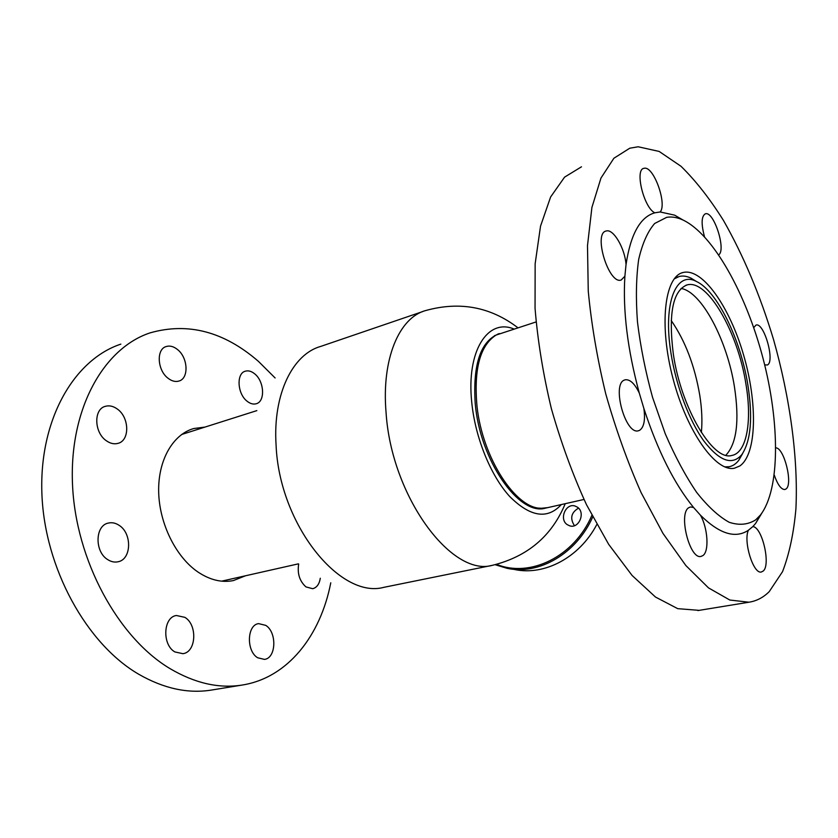 <?xml version="1.0" encoding="UTF-8"?>
<svg xmlns="http://www.w3.org/2000/svg" width="838" height="838" viewBox="0 0 838 838"><rect width="100%" height="100%" fill="white"/><g stroke="black" fill="none" stroke-linecap="round" stroke-linejoin="round"><path stroke-width="1.26" d="M513.893 328.978C487.779 318.084 466.263 350.839 471.731 402.198C475.146 437.488 490.67 475.67 509.661 496.452C530.245 516.983 547.465 519.696 561.324 504.57M499.406 333.576C480.813 340.542 472.747 363.807 475.209 403.35C479.839 460.209 518.984 516.072 545.287 508.184L546.523 507.901M495.279 335.535L494.546 335.598M541.317 508.603L541.987 508.289M670.924 352.861C675.952 385.49 689.171 420.603 703.836 440.966C719.559 461.288 732.244 465.823 741.881 454.552C750.963 440.673 752.943 417.387 747.821 384.705C740.572 339.338 717.129 290.912 696.42 281.474C676.235 270.506 662.827 302.717 670.924 352.861M742.636 453.505L738.77 460.292C736.047 463.843 732.841 465.991 729.144 466.735L724.661 466.871M536.048 321.949L496.096 335.064C480.048 345.403 473.69 369.17 477.011 406.357C482.479 458.177 515.988 509.148 541.453 508.268L547.759 507.629M745.904 383.919C737.953 332.403 707.482 278.803 687.076 284.92C672.862 290.556 668.274 313.538 673.302 353.856C681.053 408.169 713.054 461.518 731.857 455.453C746.815 452.866 752.273 420.948 745.904 383.919M725.897 455.202C736.728 443.595 739.577 420.833 734.455 386.905C727.258 340.542 701.563 291.54 681.043 288.461M701.354 432.534C702.443 421.378 701.919 408.975 699.772 395.295C694.712 365.672 685.191 340.741 671.207 320.504M674.108 278.981L679.189 276.477C682.834 275.566 686.751 276.111 690.931 278.111L696.326 281.421M514.658 569.536C544.501 575.884 579.456 557.595 596.803 524.525M496.651 564.383C530.056 578.073 574.26 556.704 591.869 515.36M592.707 516.962C576.418 553.74 538.97 575.224 507.168 568.342L495.174 564.728M574.449 525.667C569.777 518.408 571.139 512.563 578.524 508.132M567.179 524.609C558.841 519.151 565.849 502.727 575.119 506.058L577.424 507.189C585.772 512.51 578.995 528.946 569.756 525.855L567.179 524.609M764.675 364.844L767.315 365.012C775.318 361.964 764.13 322.19 756.054 325.05L753.718 327.616M774.249 475.062C777.643 484.71 781.163 489.528 784.829 489.528L786.023 488.973C793.272 484.333 784.064 447.408 775.779 447.869M683.064 220.048L674.642 215.157L660.176 211.972C667.268 204.084 653.86 166.448 644.495 168.218L643.814 168.344C634.523 169.726 643.972 207.971 654.813 212.81C640.18 216.979 630.595 234.242 626.038 264.588C624.98 248.718 613.762 229.078 606.544 230.911L606.125 231.005C592.969 233.268 608.797 284.721 621.157 280.039L624.886 276.226C622.739 310.689 627.547 349.666 639.31 393.137C634.795 383.72 630.124 379.268 625.305 379.771L624.54 380.023C611.415 383.877 625.378 435.058 638.378 430.774L639.562 430.355C644.013 427.307 645.449 419.995 643.867 408.441C657.715 450.792 674.276 483.809 693.581 507.493L690.502 506.959L688.826 507.671C678.099 513.422 689.674 559.742 701.018 556.422L703.04 555.489C709.357 551.09 707.754 527.741 700.421 515.161C719.339 533.869 735.324 538.907 748.365 530.265C743.138 541.516 753.425 574.459 761.344 571.998L763.156 571.076C771.054 564.98 762.13 526.767 752.807 526.61L755.604 523.457L761.857 513.107M718.711 254.825C726.357 250.122 714.007 211.302 705.586 213.742L705.334 213.795C701.375 216.235 701.092 223.882 704.486 236.714M755.719 519.832L760.422 515.024C780.262 489.402 779.927 422.603 762.968 358.161C746.05 293.698 713.232 234.305 682.939 219.985C677.251 217.388 671.846 216.497 666.734 217.314L654.677 223.474C647.69 231.466 642.358 243.46 638.682 259.445C636.147 277.546 635.738 298.401 637.477 322.012C640.483 346.649 645.501 371.726 652.519 397.254L665.204 433.644C674.988 456.333 685.463 475.911 696.64 492.367C707.869 506.561 718.732 516.533 729.217 522.294C739.2 525.562 748.041 524.735 755.719 519.832M748.365 530.265L752.807 526.61M660.176 211.972L654.813 212.81M739.87 465.938L734.497 468.191C716.113 472.569 686.951 432.02 672.998 378.556C658.815 325.144 664.524 276.624 682.97 272.528L683.117 272.497C702.443 267.689 729.657 306.802 743.568 354.945C757.688 403.005 756.913 454.081 739.87 465.938M769.221 591.649L782.545 571.652C789.302 554.054 793.754 533.136 795.911 508.896C798.342 458.417 790.056 397.998 773.537 339.526C760.181 295.332 743.484 255.642 723.466 220.446C709.828 198.711 695.676 180.662 681.022 166.291L659.16 151.437L638.179 146.776L629.747 148.221L613.877 158.256L600.972 178.054L591.911 207.447L587.49 245.639L588.255 291.037C591.387 324.201 597.211 358.465 605.738 393.818C615.668 428.857 627.463 461.801 641.122 492.639L662.963 533.387L685.84 565.524L708.498 587.878L729.814 600.029L748.921 602.218C756.546 601.045 763.313 597.525 769.221 591.649M581.478 166.804L564.571 177.143L550.618 196.982L540.531 226.134L535.147 263.761L535.053 308.3C537.692 340.752 543.129 374.209 551.373 408.661C561.093 442.789 572.815 474.832 586.537 504.79L608.671 544.333L632.093 575.465L655.494 597.044L677.733 608.66L699.143 610.357M626.038 264.588L624.886 276.226M639.31 393.137L643.867 408.441M693.581 507.493L700.421 515.161M320.305 578.241C319.32 584.159 316.774 587.648 312.668 588.705L305.943 586.893C299.606 581.174 297.186 573.559 298.674 564.047M246.99 401.14C237.269 393.671 236.222 373.256 245.377 371.182C248.457 370.333 251.599 371.255 254.815 373.947C264.41 381.573 265.363 401.716 256.135 403.769C253.181 404.555 250.133 403.675 246.99 401.14M167.988 378.2C157.251 370.239 156.14 349.111 166.217 346.534C169.894 345.434 173.655 346.44 177.499 349.53C188.089 357.679 189.084 378.525 178.903 381.07C175.383 382.076 171.738 381.122 167.988 378.2M106.3 440.715C94.086 432.555 93.489 409.164 105.295 406.336C109.317 405.204 113.371 406.137 117.435 409.122C129.471 417.513 129.932 440.589 117.98 443.365C114.146 444.391 110.249 443.512 106.3 440.715M107.756 559.637C94.432 551.823 94.998 525.436 108.364 523.069C112.009 522.231 115.602 522.985 119.143 525.342C132.247 533.408 131.587 559.449 118.032 561.774C114.586 562.518 111.161 561.806 107.756 559.637M174.912 651.943C161.902 644.81 163.18 617.051 176.409 615.501L184.852 617.344C197.642 624.719 196.333 652.142 182.914 653.682L174.912 651.943M257.675 657.767C246.11 651.084 246.969 624.802 258.628 623.629L265.74 625.368C277.116 632.25 276.247 658.207 264.441 659.391L257.675 657.767M205.048 427.066L193.756 428.532C173.005 434.346 157.994 459.989 158.665 491.77C159.283 523.53 175.854 556.966 197.894 571.977C209.94 580.011 221.766 582.881 233.373 580.577L245.534 575.769M212.695 689.863L210.956 690.145C187.649 693.759 163.609 688.48 138.836 674.307C86.712 644.139 44.582 568.258 41.9 493.792C39.04 419.251 74.299 359.533 120.85 344.125M330.769 582.787C320.545 635.686 287.706 678.11 241.805 685.107C218.708 688.679 194.814 683.2 170.104 668.672C118.106 637.739 75.64 560.193 72.508 484.374C69.177 408.462 103.922 348.074 150.044 332.885C187.953 322.064 224.081 331.565 258.429 361.367L275.126 377.969M517.842 327.721C490.45 306.834 459.716 301.114 425.673 310.552C399.328 317.476 381.447 358.706 386.056 412.443C391.304 496.274 451.473 577.089 492.315 565.336C527.5 556.673 551.813 536.121 565.241 503.68M422.75 311.558L320.923 346.345C292.797 354.003 272.79 393.975 276.069 444.894C279.138 524.295 340.029 599.39 383.856 587.333L385.365 587.029M497.866 334.069L499.249 333.629M383.856 587.333L492.315 565.336M741.881 454.552L738.77 460.292M546.701 507.859L583.981 499.458M726.096 467.415L729.144 466.735M685.861 285.308L687.076 284.92M534.969 507.891L540.405 508.205M675.072 277.787L677.785 276.928M696.42 281.474L690.931 278.111M256.847 410.62L181.595 434.513M298.433 563.838L221.609 581.163M569.756 525.855L570.448 526.013M682.939 219.985L674.642 215.157M760.422 515.024L755.604 523.457M748.921 602.218L697.876 610.567M681.682 272.947L683.117 272.497M166.217 346.534L165.641 346.743M105.295 406.336L104.614 406.577M108.364 523.069L107.798 523.226M193.756 428.532L191.661 429.192M210.956 690.145L241.805 685.107"/></g></svg>
